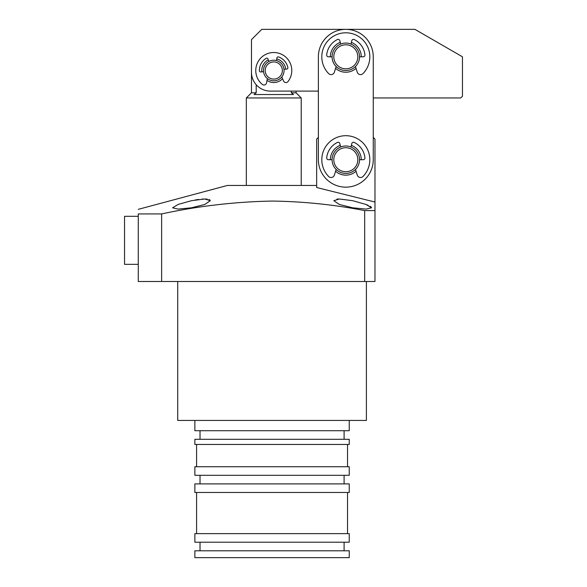 <?xml version="1.0" encoding="UTF-8"?>
<svg xmlns="http://www.w3.org/2000/svg" width="587" height="587" viewBox="0 0 587 587"><rect width="100%" height="100%" fill="white"/><g stroke="black" fill="none" stroke-linecap="round" stroke-linejoin="round"><path stroke-width="0.88" d="M335.184 151.035A13.721 13.721 0 0 1 354.489 149.076A13.721 13.721 0 0 1 356.448 168.388A13.721 13.721 0 0 1 337.143 170.34A13.721 13.721 0 0 1 335.184 151.035A13.721 13.721 0 0 0 332.095 159.708L328.404 159.708A1.717 1.717 0 0 1 326.695 157.83A19.21 19.21 0 0 1 337.4 142.436A1.717 1.717 0 0 1 339.822 143.566L340.673 146.992A13.721 13.721 0 0 0 336.109 150.008M338.222 169.012A12.004 12.004 0 0 1 336.512 152.121A12.004 12.004 0 0 1 353.403 150.404A12.004 12.004 0 0 1 355.12 167.302A12.004 12.004 0 0 1 338.222 169.012M369.832 56.807A24.016 24.016 0 0 0 345.816 32.791A24.016 24.016 0 0 0 328.632 73.58A3.434 3.434 0 0 0 334.355 72.223L336.16 66.544A13.721 13.721 0 0 0 355.465 66.544L357.278 72.223A3.434 3.434 0 0 0 363.001 73.58A24.016 24.016 0 0 0 369.832 56.807M326.688 55.09A1.717 1.717 0 0 1 326.695 54.921A19.21 19.21 0 0 1 337.4 39.534A1.717 1.717 0 0 1 339.822 40.664L340.665 44.076A13.721 13.721 0 0 0 332.095 56.792L328.404 56.807A1.717 1.717 0 0 1 326.688 55.09M359.193 53.747A13.721 13.721 0 0 1 348.861 70.176A13.721 13.721 0 0 1 332.433 59.837A13.721 13.721 0 0 1 342.771 43.416A13.721 13.721 0 0 1 359.193 53.747A13.721 13.721 0 0 0 350.967 44.076L351.811 40.664A1.717 1.717 0 0 1 354.225 39.534A19.21 19.21 0 0 1 364.931 54.921A1.717 1.717 0 0 1 363.228 56.807L359.538 56.807A13.721 13.721 0 0 1 359.538 56.807M345.816 173.429A13.721 13.721 0 0 0 355.473 169.46L357.278 175.124A3.434 3.434 0 0 0 363.001 176.482A24.016 24.016 0 0 0 345.816 135.7A24.016 24.016 0 0 0 328.632 176.482A3.434 3.434 0 0 0 334.355 175.124L336.16 169.46M354.489 149.076A13.721 13.721 0 0 0 350.96 146.992L351.811 143.566A1.717 1.717 0 0 1 354.225 142.436A19.21 19.21 0 0 1 364.931 157.83A1.717 1.717 0 0 1 363.228 159.708L359.538 159.708M301.219 185.441L301.219 97.963L246.327 97.963L246.327 185.441M301.219 97.963L296.075 92.812L291.35 92.812L293.478 94.529L254.068 94.529L256.196 92.812L251.478 92.812L246.327 97.963M256.196 92.812L256.196 84.719M291.35 91.102L291.35 92.812M282.552 78.709A12.004 12.004 0 0 1 267.019 80.441M261.839 71.849A12.004 12.004 0 0 1 268.281 59.837M462.453 56.792L462.453 96.246L460.736 97.963L373.259 97.963L373.259 137.409L374.976 139.126L374.976 202.031L316.657 187.517L316.657 139.126L318.374 137.409L318.374 91.102L270.343 91.102A18.865 18.865 0 0 1 251.478 72.23L251.478 39.645L261.765 29.35L414.921 29.35L462.453 56.792M251.478 72.23L251.478 44.788M276.778 58.891A12.004 12.004 0 0 1 285.708 69.185M268.494 61.679A10.295 10.295 0 0 1 282.611 65.238A10.295 10.295 0 0 1 279.052 79.348A10.295 10.295 0 0 1 264.942 75.796A10.295 10.295 0 0 1 268.494 61.679M269.374 63.154A8.578 8.578 0 0 1 281.136 66.118A8.578 8.578 0 0 1 278.172 77.88A8.578 8.578 0 0 1 266.41 74.916A8.578 8.578 0 0 1 269.374 63.154M281.782 76.978L283.602 81.057A2.575 2.575 0 0 0 287.982 81.586A18.014 18.014 0 0 0 284.959 56.403A18.014 18.014 0 0 0 259.748 59.214A18.014 18.014 0 0 0 262.36 84.447A2.575 2.575 0 0 0 266.513 82.965L267.386 78.585M276.55 60.608L276.903 57.988A1.284 1.284 0 0 1 278.605 56.946A14.411 14.411 0 0 1 287.865 67.52A1.284 1.284 0 0 1 286.75 69.068L284.005 69.376M263.548 71.658L260.797 71.966A1.284 1.284 0 0 1 259.366 70.704A14.411 14.411 0 0 1 266.065 58.34A1.284 1.284 0 0 1 267.958 58.986L268.883 61.466M334.106 59.456A12.004 12.004 0 0 1 343.153 45.089A12.004 12.004 0 0 1 357.52 54.129A12.004 12.004 0 0 1 348.48 68.503A12.004 12.004 0 0 1 334.106 59.456M345.816 187.15A27.442 27.442 0 0 1 318.374 159.708L318.374 56.792A27.442 27.442 0 0 1 345.816 29.35A27.442 27.442 0 0 1 373.259 56.792L373.259 159.708A27.442 27.442 0 0 1 345.816 187.15M332.095 56.792A13.721 13.721 0 0 1 340.665 44.076M330.378 159.708A15.438 15.438 0 0 1 340.255 145.312M351.378 145.312A15.438 15.438 0 0 1 361.254 159.708M330.378 56.807A15.438 15.438 0 0 1 340.247 42.396M351.386 42.396A15.438 15.438 0 0 1 361.254 56.807M355.465 66.544A13.721 13.721 0 0 1 345.816 70.513M356.045 171.272A15.438 15.438 0 0 1 335.581 171.272M356.045 68.356A15.438 15.438 0 0 1 335.588 68.356M138.268 240.325L138.268 216.317L124.547 216.317L124.547 264.341L138.268 264.341L138.268 240.325M194.869 420.431L194.869 430.719L349.243 430.719L349.243 420.431M272.06 444.44L349.243 444.44L349.243 439.296L194.869 439.296L194.869 444.44L272.06 444.44M272.06 475.316L349.243 475.316L349.243 466.738L194.869 466.738L194.869 475.316L272.06 475.316M272.06 492.471L349.243 492.471L349.243 483.893L194.869 483.893L194.869 492.471L272.06 492.471M272.06 542.212L349.243 542.212L349.243 533.634L194.869 533.634L194.869 542.212L272.06 542.212M272.06 557.65L349.243 557.65L349.243 550.789L194.869 550.789L194.869 557.65L272.06 557.65M366.398 281.496L366.398 420.431L177.722 420.431L177.722 281.496M352.677 200.695L365.995 204.445L371.542 207.798L366.031 209.097L352.677 207.798L339.301 204.437L333.812 200.695L339.323 198.986L352.677 200.695M316.657 185.441L227.463 185.441L138.268 209.339M364.681 210.586L374.976 210.586L374.976 281.496L364.681 281.496L364.681 210.586C334.091 204.65 303.215 201.473 272.06 201.062C234.837 201.781 198.032 206.074 161.638 213.932L138.268 213.932C138.268 207.864 138.268 207.864 138.268 213.932L138.268 281.496L161.638 281.496L161.638 213.932M374.976 210.586L374.976 202.031M209.999 200.035L208.979 199.47M207.24 199.11L204.885 198.986M203.506 199.008L201.994 199.096M198.7 199.433L195.155 199.976M191.443 200.695L204.782 198.986L210.307 200.695L204.812 204.445L191.443 207.798L178.096 209.097L172.571 207.798L178.132 204.445L191.443 200.695M355.473 169.46A13.721 13.721 0 0 1 337.143 170.34M338.948 198.986L336.931 199.103M364.681 281.496L161.638 281.496M371.417 207.402L371.109 207.035M370.837 206.807L370.03 206.257M368.159 205.318L365.87 204.401M332.095 159.708A13.721 13.721 0 0 1 340.673 146.992M251.478 92.812L251.478 70.513M296.075 92.812L296.075 91.102M344.099 439.296L344.099 430.719M347.533 466.738L347.533 444.44M344.099 483.893L344.099 475.316M347.533 533.634L347.533 492.471M344.099 550.789L344.099 542.212M200.02 550.789L200.02 542.212M196.586 533.634L196.586 492.471M200.02 483.893L200.02 475.316M196.586 466.738L196.586 444.44M200.02 439.296L200.02 430.719M138.268 216.317L124.547 216.317"/></g></svg>
